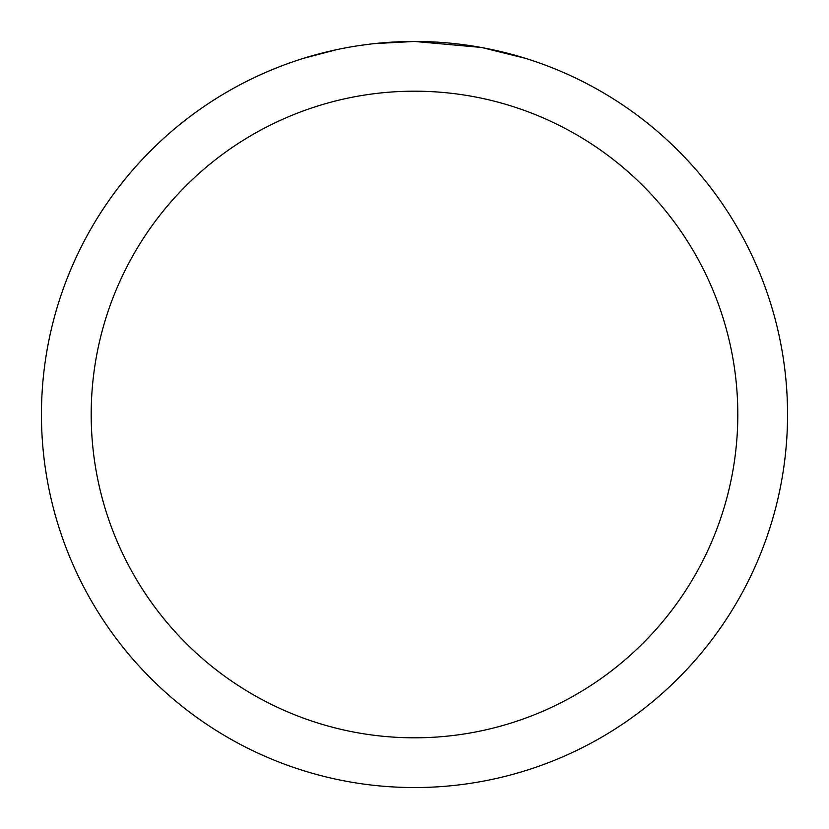 <?xml version="1.0" encoding="UTF-8"?>
<svg xmlns="http://www.w3.org/2000/svg" width="829" height="829" viewBox="0 0 829 829"><rect width="100%" height="100%" fill="white"/><g stroke="black" fill="none" stroke-linecap="round" stroke-linejoin="round"><path stroke-width="1.24" d="M421.94 41.523L427.132 41.668M460.437 44.289L462.012 44.486M480.768 47.388L414.5 41.45A373.05 373.05 0 0 1 787.55 414.5A373.05 373.05 0 0 1 414.5 787.55A373.05 373.05 0 0 1 41.45 414.5A373.05 373.05 0 0 1 414.5 41.45L374.18 43.636M482.53 47.709L525.327 58.299M414.5 91.19A323.31 323.31 0 0 1 737.81 414.5A323.31 323.31 0 0 1 414.5 737.81A323.31 323.31 0 0 1 91.19 414.5A323.31 323.31 0 0 1 414.5 91.19M372.428 43.833L367.879 44.372M303.683 58.299L336.191 49.761M357.465 45.833L367.879 44.383M387.153 42.455L389.215 42.31M358.729 45.647L365.589 44.673"/></g></svg>
